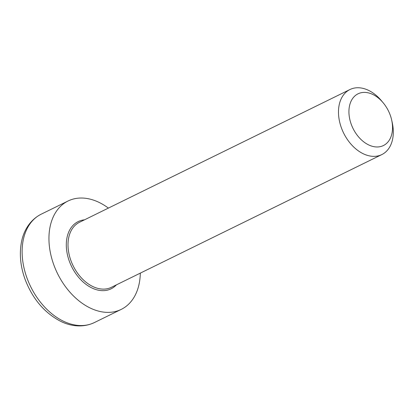<?xml version="1.0" encoding="UTF-8"?>
<svg xmlns="http://www.w3.org/2000/svg" width="414" height="414" viewBox="0 0 414 414"><rect width="100%" height="100%" fill="white"/><g stroke="black" fill="none" stroke-linecap="round" stroke-linejoin="round"><path stroke-width="0.62" d="M383.183 102.807L381.548 100.84A36.22 24.835 63.9 0 0 353.52 88.249A36.22 24.835 63.9 0 0 349.933 89.543A36.22 24.835 63.9 0 0 342.44 130.477A36.22 24.835 63.9 0 0 378.261 155.861A36.22 24.835 63.9 0 0 381.853 154.567A36.22 24.835 63.9 0 0 392.249 122.647L391.696 120.153A28.814 19.758 -116.1 0 1 378.049 146.944A28.814 19.758 -116.1 0 1 350.684 122.637A28.814 19.758 -116.1 0 1 360.889 92.788A28.814 19.758 -116.1 0 1 383.183 102.807A28.814 19.758 -116.1 0 1 391.696 120.153M108.396 208.097A60.366 41.395 63.9 0 0 68.031 201.013A60.366 41.395 63.9 0 0 55.543 269.24A60.366 41.395 63.9 0 0 115.247 311.54A60.366 41.395 63.9 0 0 121.23 309.393A60.366 41.395 63.9 0 0 140.315 273.126M381.853 154.567L111.376 287.326A36.22 24.835 -116.1 0 1 107.79 288.615A36.22 24.835 -116.1 0 1 70.949 260.67A36.22 24.835 -116.1 0 1 79.457 222.297L349.933 89.543M84.477 219.839A37.426 25.663 63.9 0 0 69.345 261.25A37.426 25.663 63.9 0 0 116.391 284.868M27.024 278.125A60.366 41.395 -116.1 0 1 41.209 214.178C29.42 220.155 23.319 231.659 21.404 242.376C19.23 254.191 20.467 266.549 25.114 279.44C32.494 298.597 44.112 312.446 59.983 320.974C69.63 326.015 82.464 328.224 94.408 322.558A60.366 41.395 -116.1 0 1 88.425 324.705A60.366 41.395 -116.1 0 1 27.024 278.125M94.408 322.558L121.23 309.393M41.209 214.178L68.031 201.013"/></g></svg>
